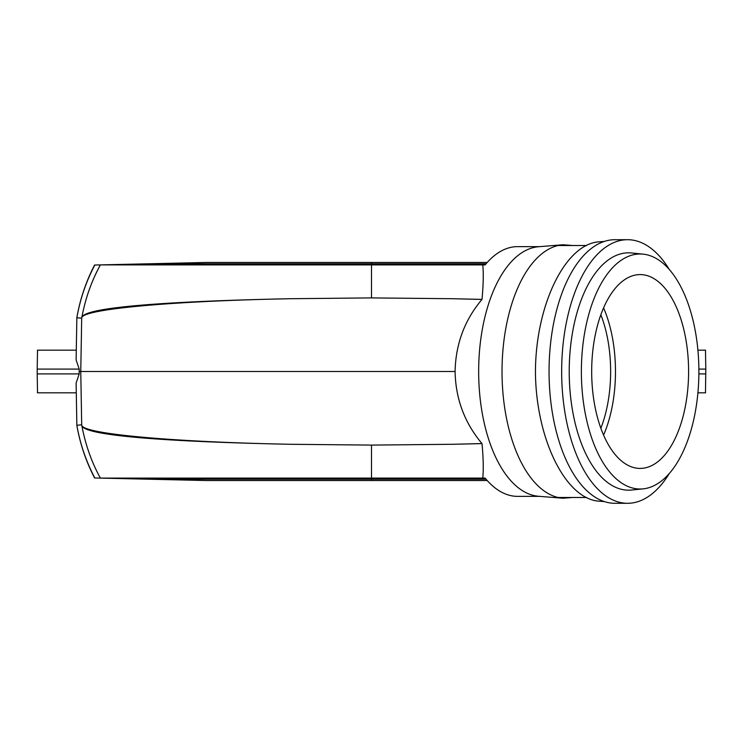 <?xml version="1.0" encoding="UTF-8"?>
<svg xmlns="http://www.w3.org/2000/svg" width="743" height="743" viewBox="0 0 743 743"><rect width="100%" height="100%" fill="white"/><g stroke="black" fill="none" stroke-linecap="round" stroke-linejoin="round"><path stroke-width="1.11" d="M698.884 371.5A117.505 58.753 90 0 0 643.104 254.143A117.505 58.753 90 0 0 581.379 371.5A117.505 58.753 90 0 0 643.104 488.857A117.505 58.753 90 0 0 698.884 371.5M591.679 371.5A96.915 48.453 -90 0 1 640.132 274.585A96.915 48.453 -90 0 1 688.594 371.5A96.915 48.453 -90 0 1 640.132 468.415A96.915 48.453 -90 0 1 591.679 371.5M539.836 246.63L517.639 246.63A124.87 62.431 -90 0 0 485.086 264.945L482.764 264.898C483.609 273.275 483.359 284.764 482.021 299.392L481.975 299.438C464.635 319.982 455.673 344.009 455.087 371.5C455.626 398.88 464.589 422.897 481.975 443.562L482.021 443.608C483.359 458.245 483.609 469.734 482.764 478.102L485.086 478.055A124.87 62.431 -90 0 0 517.639 496.37L539.836 496.37M486.061 263.784L371.5 263.784L371.5 297.906L290.522 298.714C171.131 301.017 82.854 309.144 81.767 317.744L81.804 317.577C85.408 298.361 91.603 280.808 100.389 264.898L485.133 264.898M487.204 480.526L371.5 480.526L371.5 479.216L486.061 479.216M485.133 478.102L100.389 478.102C91.603 462.192 85.408 444.639 81.804 425.423L81.767 425.256C82.854 433.856 171.131 441.983 290.522 444.286L371.5 445.094L371.5 479.216L148.841 479.216L205.922 480.526L371.5 480.526M572.769 497.485L562.878 498.228L538.573 496.268A124.87 62.431 -90 0 1 478.659 371.5A124.87 62.431 -90 0 1 538.573 246.732L562.888 244.772L572.769 245.515M482.021 299.392L452.487 298.714L481.975 299.438M371.5 297.906L452.478 298.714M481.975 443.562L452.478 444.286L482.021 443.608M452.478 444.286L371.5 445.094M455.087 371.5L80.764 371.5L81.693 424.801L76.854 425.265L76.12 383.035L79.213 373.924L79.167 371.5L80.764 371.5L81.693 318.199L76.854 317.735A179.286 179.286 0 0 1 94.816 265.019L94.575 265.028A181.71 181.71 0 0 0 76.854 317.642L76.12 359.965L79.213 369.076L79.167 371.5M604.347 241.419L599.61 241.8C565.869 243.202 535.759 304.054 535.443 371.5C535.759 438.946 565.869 499.798 599.61 501.2L604.347 501.581M562.878 498.228L558.123 497.485A126.839 63.415 -90 0 1 502.027 371.5A126.839 63.415 -90 0 1 558.123 245.515L562.878 244.772M586.552 497.485L558.123 497.485M586.552 245.515L558.123 245.515M94.816 265.019L100.389 264.898A174.447 174.447 0 0 0 87.135 295.983M148.841 479.216L94.816 477.981A179.286 179.286 0 0 1 76.854 425.275L76.854 425.358A181.71 181.71 0 0 0 94.575 477.972L94.816 477.981M81.804 425.423C83.439 435.965 171.262 441.825 290.513 444.286M148.841 263.784L205.922 262.474L371.5 262.474L371.5 263.784L148.841 263.784L100.389 264.898M371.5 262.474L487.204 262.474M290.513 298.714C171.262 301.175 83.439 307.035 81.804 317.577M705.478 392.824L705.804 369.076L698.875 369.076M698.875 373.924L705.804 373.924M705.478 350.176L705.804 369.076M37.521 392.824L37.196 373.924L79.213 373.924M37.521 350.176L37.196 369.076L79.213 369.076M37.196 369.076L37.196 373.924M600.855 314.763A92.067 46.038 -90 0 1 610.635 371.5A92.067 46.038 -90 0 1 600.855 428.237M603.576 435.11A96.915 48.453 90 0 0 615.473 371.5A96.915 48.453 90 0 0 603.576 307.89M627.566 503.299L614.953 503.299A131.799 65.904 -90 0 1 549.058 371.5A131.799 65.904 -90 0 1 614.953 239.701L627.566 239.701A131.799 65.904 90 0 0 561.662 371.5A131.799 65.904 90 0 0 627.566 503.299A131.799 65.904 90 0 0 669.285 473.523M669.285 269.477A131.799 65.904 90 0 0 627.566 239.701M643.104 488.857L631.559 490.027A118.676 59.338 -90 0 1 569.222 371.5A118.676 59.338 -90 0 1 631.559 252.973L643.104 254.143M705.581 392.824L697.909 392.824M705.581 350.176L697.909 350.176M37.419 392.824L76.288 392.824M37.419 350.176L76.288 350.176"/></g></svg>

